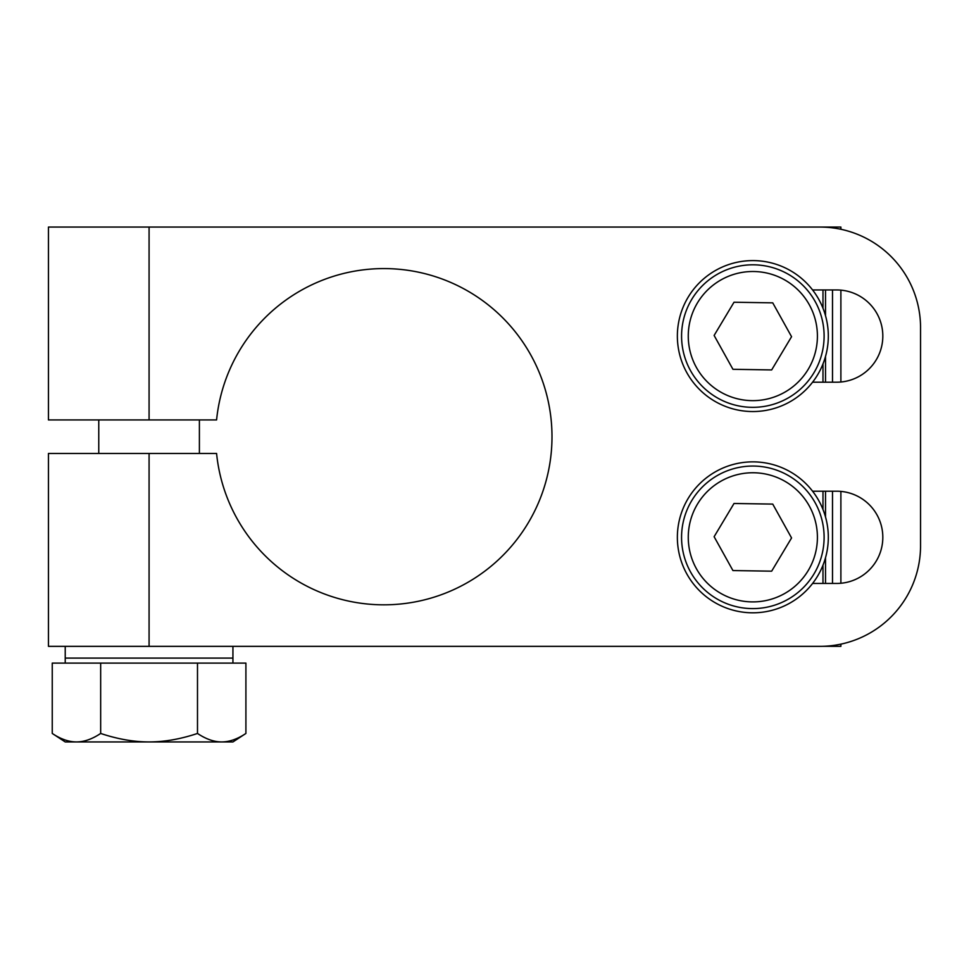 <?xml version="1.0" encoding="UTF-8"?>
<svg xmlns="http://www.w3.org/2000/svg" width="969" height="969" viewBox="0 0 969 969"><rect width="100%" height="100%" fill="white"/><g stroke="black" fill="none" stroke-linecap="round" stroke-linejoin="round"><path stroke-width="1.45" d="M48.45 646.347L819.919 646.347A100.631 100.631 0 0 0 920.55 545.717L920.55 327.692A100.631 100.631 0 0 0 819.919 227.061L48.45 227.061L48.45 419.928L216.584 419.928A168.134 168.134 0 0 1 472.739 293.982A168.134 168.134 0 0 1 472.739 579.426A168.134 168.134 0 0 1 216.584 453.468L48.45 453.468L48.45 646.347M812.579 491.21L836.695 491.21A46.124 46.124 0 0 1 882.82 537.335A46.124 46.124 0 0 1 836.695 583.447L812.579 583.447M812.579 289.949L836.695 289.949A46.124 46.124 0 0 1 882.82 336.073A46.124 46.124 0 0 1 836.695 382.198L812.579 382.198M807.807 227.061L840.886 227.061L840.886 229.265M822.984 646.299L840.886 646.347L840.886 644.131M840.886 290.143L840.886 382.004M840.886 491.404L840.886 583.253M828.313 537.335A75.473 75.473 0 0 1 715.098 602.694A75.473 75.473 0 0 1 715.098 471.976A75.473 75.473 0 0 1 828.313 537.335M828.313 336.073A75.473 75.473 0 0 1 715.098 401.432A75.473 75.473 0 0 1 715.098 270.714A75.473 75.473 0 0 1 828.313 336.073M232.935 663.111L232.935 646.347M65.226 663.111L65.226 658.084L232.935 658.084L65.226 658.084L65.226 646.347M824.11 336.073A71.282 71.282 0 0 0 717.205 274.348A71.282 71.282 0 0 0 717.205 397.799A71.282 71.282 0 0 0 824.11 336.073M734.017 302.231L772.741 302.849L791.564 336.691L771.663 369.928L732.939 369.298L714.117 335.456L734.017 302.231M824.11 537.335A71.282 71.282 0 0 0 717.205 475.597A71.282 71.282 0 0 0 717.205 599.06A71.282 71.282 0 0 0 824.11 537.335M734.017 503.48L772.741 504.098L791.564 537.952L771.663 571.177L732.939 570.559L714.117 536.705L734.017 503.48M52.253 733.448C60.659 739.081 68.738 741.915 76.454 741.939L65.226 741.939L52.253 733.448L52.253 663.111L245.908 663.111L245.908 733.448C237.49 739.081 229.423 741.915 221.695 741.939L76.454 741.939C84.182 741.915 92.249 739.081 100.667 733.448C117.491 739.081 133.637 741.915 149.081 741.939C164.524 741.915 180.658 739.081 197.494 733.448C205.912 739.081 213.979 741.915 221.695 741.939L232.935 741.939L245.908 733.448M197.494 663.111L197.494 733.448M100.667 663.111L100.667 733.448M149.081 646.347L149.081 453.468M149.081 419.928L149.081 227.061M822.984 289.949L822.984 308.239M822.984 363.908L822.984 382.198M822.984 491.21L822.984 509.488M822.984 565.169L822.984 583.447M825.515 289.949L825.515 315.749M825.515 356.41L825.515 382.198M825.515 491.21L825.515 516.998M825.515 557.659L825.515 583.447M832.504 227.061L832.504 227.848M832.504 289.949L832.504 382.198M832.504 491.21L832.504 583.447M832.504 645.548L832.504 646.347M817.412 336.073A64.572 64.572 0 0 1 720.548 391.997A64.572 64.572 0 0 1 720.548 280.162A64.572 64.572 0 0 1 817.412 336.073M817.412 537.335A64.572 64.572 0 0 1 720.548 593.246A64.572 64.572 0 0 1 720.548 481.411A64.572 64.572 0 0 1 817.412 537.335M199.396 453.468L199.396 419.928M98.765 453.468L98.765 419.928"/></g></svg>
